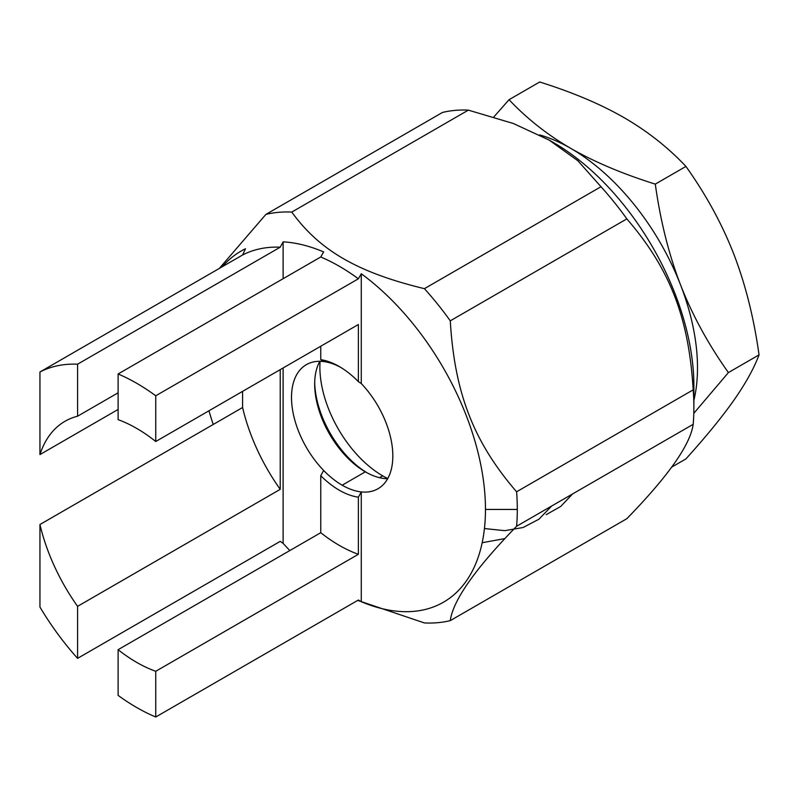 <?xml version="1.0" encoding="UTF-8"?>
<svg xmlns="http://www.w3.org/2000/svg" width="799" height="799" viewBox="0 0 799 799"><rect width="100%" height="100%" fill="white"/><g stroke="black" fill="none" stroke-linecap="round" stroke-linejoin="round"><path stroke-width="1.2" d="M549.143 140.075L513.288 123.475L468.344 110.132L291.765 212.085C319.75 250.596 357.692 272.509 424.419 288.669A225.158 129.997 60 0 1 450.276 320.838A225.158 129.997 -120 0 0 424.419 288.669L600.998 186.726A225.158 129.997 60 0 1 626.855 218.886L450.276 320.838C454.591 393.028 473.557 441.937 516.603 491.794A225.158 129.997 60 0 1 517.303 509.432A225.158 129.997 60 0 1 516.603 526.261A225.158 129.997 -120 0 0 517.303 509.432A225.158 129.997 -120 0 0 516.603 491.794L693.182 389.842A225.158 129.997 60 0 1 693.882 407.48A225.158 129.997 60 0 1 693.182 424.319L516.603 526.261C475.135 568.888 453.023 600.349 450.276 620.633A225.158 129.997 60 0 1 424.419 622.94A225.158 129.997 -120 0 0 450.276 620.633L626.855 518.681C668.334 476.044 690.446 444.584 693.182 424.319A225.158 129.997 -120 0 0 693.882 407.48L693.882 385.757L693.882 407.48A225.158 129.997 -120 0 0 693.182 389.842C688.868 317.632 669.892 268.724 626.855 218.886A225.158 129.997 -120 0 0 600.998 186.726L577.877 160.769L549.143 140.075L553.487 142.582A198.552 114.637 60 0 1 693.882 385.757A198.552 114.637 -120 0 0 551.33 141.353M546.186 514.676L560.728 506.446L572.553 493.962M484.444 528.548L504.748 530.666L523.125 527.51L538.955 519.19L551.71 505.997M482.187 542.721L504.968 538.566M468.344 110.132A225.158 129.997 -120 0 0 442.486 112.449A225.158 129.997 60 0 1 468.344 110.132L291.765 212.085A225.158 129.997 -120 0 0 265.907 214.392L442.486 112.449L265.907 214.392A225.158 129.997 60 0 1 291.765 212.085C319.75 250.596 357.692 272.509 424.419 288.669L600.998 186.726M219.335 268.434L265.907 214.392L219.335 268.434M245.483 248.769A202.646 117.004 -120 0 0 222.502 266.596A202.646 117.004 -120 0 1 245.483 248.769L242.586 255.001L245.483 248.769M517.303 509.432L485.462 509.432A202.646 117.004 -120 0 0 361.278 273.747L358.381 278.791A198.552 114.637 -120 0 0 320.749 256.978L323.645 251.935A202.646 117.004 -120 0 0 283.116 241.857L280.219 247.201A198.552 114.637 -120 0 0 242.586 255.001L39.95 371.994L39.95 454.571L118.112 409.448L39.95 454.571A143.281 82.726 60 0 1 77.583 416.209L77.583 364.194A198.552 114.637 -120 0 0 39.95 371.994L39.95 454.571A143.281 82.726 -120 0 1 64.999 421.273A143.281 82.726 -120 0 1 77.583 416.209L77.583 364.194A198.552 114.637 -120 0 0 39.95 371.994L242.586 255.001A198.552 114.637 60 0 1 280.219 247.201L77.583 364.194L280.219 247.201L283.116 241.857L283.116 278.701L283.116 241.857A202.646 117.004 -120 0 1 323.645 251.935L320.749 256.978L118.112 373.972L118.112 419.645A143.281 82.726 60 0 1 155.745 441.507L155.745 395.785A198.552 114.637 -120 0 0 118.112 373.972L118.112 419.645A143.281 82.726 -120 0 1 155.745 441.507L155.745 395.785L358.381 278.791L361.278 273.747L361.278 383.56L358.381 381.632A75.735 43.725 -120 0 0 320.749 359.66L323.645 361.567A71.64 41.358 -120 0 0 306.347 364.664A71.64 41.358 -120 0 0 323.645 470.451L320.749 475.695L320.749 532.703L118.112 649.687L118.112 695.37A198.552 114.637 -120 0 0 155.745 717.003L155.745 671.29A143.281 82.726 60 0 1 118.112 649.687L118.112 695.37A198.552 114.637 -120 0 0 155.745 717.003L155.745 671.29L358.381 554.296A143.281 82.726 60 0 1 320.749 532.703L118.112 649.687A143.281 82.726 -120 0 0 155.745 671.29L358.381 554.296A143.281 82.726 60 0 1 320.749 532.703L320.749 475.695A75.735 43.725 -120 0 0 358.381 497.178L358.381 554.296L358.381 497.178L361.278 491.914L361.278 601.717L358.381 600.019L155.745 717.003L358.381 600.019L361.278 601.717A202.646 117.004 -120 0 0 485.462 509.432L517.303 509.432M208.958 410.776A202.646 117.004 -120 0 0 213.233 424.469A202.646 117.004 -120 0 1 208.958 410.776M39.95 524.514L39.95 607.09A198.552 114.637 -120 0 0 77.583 658.356L77.583 606.341A143.281 82.726 60 0 1 39.95 524.514L39.95 607.09A198.552 114.637 -120 0 0 77.583 658.356L280.219 541.362L283.116 543.37A202.646 117.004 -120 0 0 289.847 550.541A202.646 117.004 -120 0 1 283.116 543.37L280.219 541.362L77.583 658.356L77.583 606.341L280.219 489.348A143.281 82.726 60 0 1 242.586 407.52L39.95 524.514A143.281 82.726 -120 0 0 77.583 606.341L280.219 489.348A143.281 82.726 60 0 1 242.586 407.52L39.95 524.514M242.586 391.36L242.586 407.52L242.586 391.36M320.749 346.237L320.749 359.66L320.749 346.237M358.381 324.514L155.745 441.507L358.381 324.514L358.381 381.632L358.381 324.514M118.112 392.808L77.583 416.209L118.112 392.808M280.219 369.637L280.219 489.348L280.219 369.637M155.745 395.785A198.552 114.637 -120 0 0 118.112 373.972L320.749 256.978A198.552 114.637 60 0 1 358.381 278.791L155.745 395.785M424.419 622.94L357.692 600.409L424.419 622.94M283.116 367.969L283.116 543.37L283.116 367.969M323.645 470.451A71.64 41.358 60 0 1 291.505 397.453A71.64 41.358 60 0 1 323.645 361.567A71.64 41.358 60 0 1 340.744 367.41A71.64 41.358 -120 0 0 323.645 361.567L320.749 359.66A75.735 43.725 -120 0 1 339.275 366.531A75.735 43.725 -120 0 1 358.381 381.632L361.278 383.56A71.64 41.358 60 0 1 392.828 455.949A71.64 41.358 60 0 1 361.278 491.914L361.278 601.717A202.646 117.004 -120 0 0 485.462 509.432A202.646 117.004 -120 0 0 361.278 273.747L361.278 383.56A71.64 41.358 -120 0 1 377.987 488.748A71.64 41.358 -120 0 1 361.278 491.914A71.64 41.358 60 0 1 342.172 485.203L365.323 471.829A71.64 41.358 60 0 1 319.85 361.308A71.64 41.358 -120 0 0 314.666 384.089A71.64 41.358 -120 0 0 365.323 471.829L342.172 485.203A71.64 41.358 60 0 1 323.645 470.451A71.64 41.358 -120 0 0 342.172 485.203A71.64 41.358 -120 0 0 361.278 491.914L358.381 497.178A75.735 43.725 -120 0 1 320.749 475.695L323.645 470.451M387.645 478.731A71.64 41.358 60 0 1 365.323 471.829A71.64 41.358 -120 0 0 387.645 478.731M366.751 472.628A75.735 43.725 60 0 1 314.686 382.451A75.735 43.725 60 0 0 366.751 472.628M626.855 518.681C668.334 476.044 690.446 444.584 693.182 424.319L516.603 526.261C475.135 568.888 453.023 600.349 450.276 620.633L626.855 518.681M693.182 389.842C688.868 317.632 669.892 268.724 626.855 218.886L450.276 320.838C454.591 393.028 473.557 441.937 516.603 491.794L693.182 389.842M320.079 361.308A88.839 51.286 -120 0 0 382.691 475.844A88.839 51.286 -120 0 0 387.755 478.531A88.839 51.286 60 0 1 382.691 475.844A88.839 51.286 60 0 1 320.079 361.308M379.515 477.682L382.691 475.844L379.515 477.682M685.932 458.906C706.036 436.624 721.996 417.108 733.802 400.359C745.477 383.69 753.896 368.529 759.05 354.876C753.896 318.012 745.477 284.424 733.802 254.122C721.996 223.89 706.036 194.656 685.932 166.422C668.144 147.525 647.54 131.276 624.119 117.683C600.568 104.15 572.424 92.265 539.695 81.997L509.053 99.685C526.831 118.582 547.435 134.831 570.856 148.434C594.406 161.947 622.551 173.842 655.29 184.12C660.443 220.983 668.863 254.561 680.538 284.873C692.343 315.106 708.304 344.329 728.408 372.574L693.802 413.333L728.408 372.574L759.05 354.876C753.896 318.012 745.477 284.424 733.802 254.122C721.996 223.89 706.036 194.656 685.932 166.422C668.144 147.525 647.54 131.276 624.119 117.683C600.568 104.15 572.424 92.265 539.695 81.997L509.053 99.685C526.831 118.582 547.435 134.831 570.856 148.434A179.106 103.411 -120 0 0 539.625 134.911A179.106 103.411 -120 0 1 570.856 148.434C594.406 161.947 622.551 173.842 655.29 184.12L685.932 166.422L655.29 184.12C660.443 220.983 668.863 254.561 680.538 284.873A179.106 103.411 -120 0 0 570.856 148.434A179.106 103.411 -120 0 1 680.538 284.873C692.343 315.106 708.304 344.329 728.408 372.574L759.05 354.876C753.896 368.529 745.477 383.69 733.802 400.359C721.996 417.108 706.036 436.624 685.932 458.906L671.589 467.185L685.932 458.906M693.882 400.409A179.106 103.411 -120 0 0 680.538 284.873A179.106 103.411 -120 0 1 693.882 400.409M493.832 116.964L509.053 99.685L493.832 116.964"/></g></svg>
